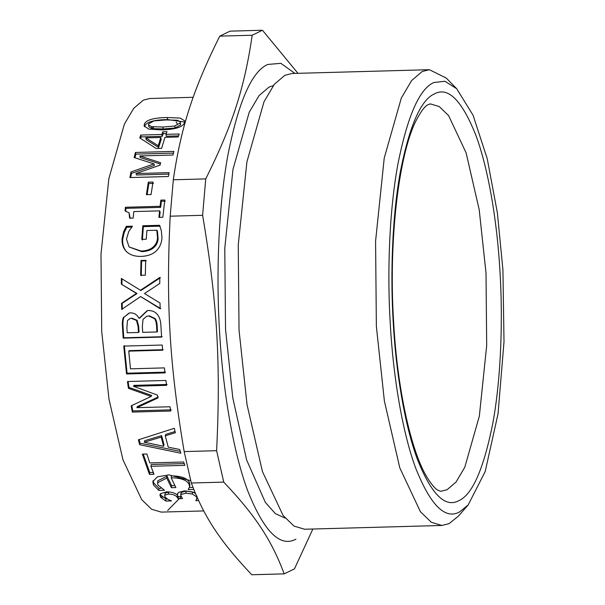 <?xml version="1.0" encoding="UTF-8"?>
<svg xmlns="http://www.w3.org/2000/svg" width="605" height="605" viewBox="0 0 605 605"><rect width="100%" height="100%" fill="white"/><g stroke="black" fill="none" stroke-linecap="round" stroke-linejoin="round"><path stroke-width="0.91" d="M148.528 124.849L148.875 126.816L151.825 128.593L163.244 128.978L175.125 127.973L180.555 124.91L180.388 121.907L177.462 120.251L166.065 119.926L153.988 120.909L148.701 123.791L148.528 124.849L151.462 126.634L162.881 127.027L174.762 126.006L180.207 122.921L180.388 121.907M144.482 126.816L144.784 125.9C146.66 121.907 154.267 119.798 167.608 119.578L184.752 122.036M144.436 123.904C146.334 119.866 153.95 117.741 167.298 117.521L180.23 118.096L184.812 120.939L184.48 122.8C182.687 127.141 175.102 129.5 161.732 129.886L148.762 129.107L144.111 125.885L144.436 123.904L144.784 125.9M145.79 137.864L146.198 139.702L158.661 147.484L161.217 139.294L160.809 137.456L145.79 137.864L158.223 145.737L160.809 137.456M158.661 147.484L158.223 145.737M140.617 138.424L141.146 136.911L162.238 136.337L163.199 133.69L166.254 133.607M163.199 133.69L162.821 131.792L166.965 131.678L165.989 134.348L166.383 136.216L178.536 135.883M162.238 136.337L161.845 134.461L162.821 131.792M141.146 136.911L140.746 135.044L161.845 134.461M165.989 134.348L179.201 133.985L178.165 136.972L164.953 137.343L161.595 148.354L156.173 148.505L139.763 137.902L140.746 135.044M147.113 194.651L148.845 183.519L153.519 183.391M148.323 182.173L152.997 182.044L151.069 194.545L146.395 194.674L148.323 182.173L148.845 183.519M142.387 240.056L143.362 226.625L160.151 226.164M127.231 252.308C123.934 249.154 122.414 244.859 122.671 239.414L124.207 232.494L126.861 227.23L126.279 226.361L132.45 226.194L128.804 231.397L126.468 239.149L129.107 246.953L141.706 251.635C146.833 251.461 150.774 250.19 153.526 247.831C156.317 245.547 157.852 242.484 158.117 238.65L157.406 231.042L156.816 230.233L146.879 230.505L146.281 239.217L141.789 239.338L142.78 225.763L159.569 225.294L161.323 230.709L161.966 237.621C161.641 243.066 159.728 247.505 156.234 250.939C152.657 254.342 147.59 256.165 141.041 256.399C134.817 256.505 130.014 254.947 126.634 251.725L126.46 251.559M126.861 227.23L131.966 227.087M143.362 226.625L142.78 225.763M153.526 247.831L152.929 247.203C155.719 244.896 157.255 241.803 157.527 237.924L156.816 230.233M129.107 246.953L141.109 251.045C146.236 250.871 150.176 249.593 152.929 247.203M124.207 232.494L123.624 231.692L126.279 226.361M126.634 251.725C123.329 248.542 121.817 244.193 122.081 238.688L123.624 231.692M122.323 309.344L122.157 303.339L137.04 293.531L121.333 284.161L121.355 278.474L140.904 290.521L160.416 277.71M121.938 284.388L121.96 278.769M160.786 308.671L140.617 296.556L121.718 309.397L121.552 303.324L136.428 293.41L121.333 284.161M140.299 290.37L159.803 277.415L159.78 283.458L144.504 293.546L160.015 303.007L160.181 308.724L140.617 296.556M137.04 293.531L136.428 293.41M122.157 303.339L121.552 303.324M165.528 372.143L127.073 373.202L124.335 345.637M163.214 349.698L129.311 350.628L128.736 351.142L130.491 368.823L164.394 367.885L164.976 372.907L126.528 373.966L123.753 346.09L162.2 345.031L162.639 350.212L128.736 351.142M127.073 373.202L126.528 373.966M153.254 472.437L149.745 472.535L143.219 454.098M184.222 463.596L151.273 464.504L150.94 466.281L153.995 474.282L149.443 474.403L142.349 454.121L146.894 453.992L149.768 462.923L183.67 461.993L184.843 465.351L150.94 466.281M149.745 472.535L149.443 474.403M167.071 498.875L165.967 498.906L160.915 495.238L160.249 494.035M169.582 491.978L165.157 493.03L164.696 495.835L165.233 497.287L168.22 499.518L171.502 500.91L165.831 501.069L160.749 497.363L159.894 495.026L160.506 493.695L166.572 491.842C171.049 491.865 174.542 492.841 177.046 494.769L177.401 494.217M181.039 496.493L178.346 496.561L176.751 494.542M195.43 493.468L192.511 491.933L186.083 491.094L181.334 492.357L180.918 493.204L180.744 495.306L182.491 498.588L178.195 498.709L177.25 497.431C175.684 495.245 172.758 494.126 168.477 494.073L164.976 495.124L164.696 495.835M197.608 498.452L196.897 498.467M177.522 493.62L177.424 494.761L178.452 492.364L184.752 490.874L195.052 492.553M165.967 498.906L165.831 501.069M165.157 493.03L164.976 495.124M178.346 496.561L178.195 498.709M181.334 492.357L180.744 495.306M195.884 500.441L196.897 498.444L196.3 496.66L192.329 494.028L185.894 493.181L181.152 494.451M198.584 500.585L195.869 500.66M160.938 488.28L158.971 488.333L153.738 482.987L153.042 480.68M174.837 485.588L171.646 485.671L167.048 476.127L157.686 480.854L157.867 484.945L164.462 490.224L158.76 490.383L153.488 484.968L152.808 481.618L157.368 476.853L168.924 474.872L190.749 480.695M188.261 489.347L189.63 486.889L189.864 484.847L189.274 482.102C186.832 478.033 180.887 475.961 171.442 475.87L171.162 477.784L175.874 487.57L171.419 487.69L166.768 478.048L157.436 482.805M192.995 487.441L189.501 487.539M158.971 488.333L158.76 490.383M167.048 476.127L166.768 478.048M171.646 485.671L171.419 487.69M189.63 486.889L189.025 484.091C186.559 479.977 180.608 477.874 171.162 477.784M193.902 489.453L188.231 489.611M163.592 446.256L163.993 444.69L161.611 435.608L161.187 437.067L144.27 442.232L163.592 446.256L161.187 437.067M161.611 435.608L144.686 440.72L144.27 442.232M175.057 431.524L165.702 434.382L165.271 435.834L168.25 447.193L179.738 449.485L180.85 453.236L139.657 444.705L138.379 439.827L174.323 428.31L175.344 432.726L165.271 435.834M180.305 451.406L140.065 443.162L139.12 439.593M140.065 443.162L139.657 444.705M171.245 409.835L132.797 410.893L132.314 412.081L131.179 405.826L151.129 396.441L151.643 395.42L128.941 387.397L128.124 381.505M132.797 410.893L131.822 405.524M158.366 396.956L137.358 406.537L136.859 407.672L169.982 406.764L170.761 411.022L132.314 412.081M167.124 384.462L134 385.37L133.471 386.27L157.398 395.103L157.852 397.992L136.859 407.672M128.941 387.397L128.411 388.312L127.474 381.521L165.929 380.462L166.594 385.362L133.471 386.27M151.129 396.441L128.411 388.312M138.432 332.47L139.021 332.16L138.674 326.261L137.093 320.279L132.041 318.222L130.03 318.563L127.511 320.514L126.884 327.751L127.179 332.78L138.432 332.47L138.084 326.511L136.496 320.461L131.444 318.374L130.03 318.563M156.907 331.963L157.497 331.653L157.247 327.434C157.141 323.199 156.453 320.242 155.175 318.57L149.443 315.886L146.75 316.264L142.999 319.41L142.349 326.39L142.697 332.357L156.907 331.963L156.657 327.698C156.544 323.41 155.848 320.423 154.577 318.737L148.845 316.022L146.75 316.264M155.175 318.57L154.577 318.737M162.2 336.72L123.753 337.779L123.102 327.426C122.679 322.465 123.027 319.016 124.161 317.065L129.16 312.997L130.506 312.876C134.242 312.891 137.063 314.676 138.953 318.23L139.74 318.071L147.544 310.562M124.161 317.065L129.455 312.951M139.142 318.222L147.249 310.592L148.422 310.509C152.279 310.531 155.22 311.825 157.262 314.403C159.516 316.959 160.733 320.741 160.915 325.747L161.611 337.083L123.163 338.142L122.513 327.676C122.081 322.669 122.429 319.175 123.564 317.202M123.753 337.779L123.163 338.142M141.275 275.638L141.593 260.944L146.274 260.815M140.995 260.468L145.669 260.339L145.344 275.192L140.67 275.32L140.995 260.468L141.593 260.944M125.704 210.986L125.999 208.339L160.65 207.379L161.399 201.268L165.324 201.155M130.272 218.178L129.039 212.756L125.031 210.933L125.439 207.265L160.091 206.305L160.847 200.126L164.772 200.013L162.843 217.286L158.911 217.392L159.576 210.873L133.811 211.576L133.145 218.102L129.621 218.201L129.039 212.756M159.584 217.376L160.143 211.894L159.576 210.873M161.399 201.268L160.847 200.126M160.65 207.379L160.091 206.305M125.999 208.339L125.439 207.265M134.945 157.792L135.883 154.139L173.438 153.103M130.703 177.552L131.497 173.401L154.434 165.422L153.95 163.879L134.144 157.542L135.429 152.46L173.885 151.401L172.954 155.039L139.831 155.954L160.612 162.753L160.091 165.127L135.974 173.559L169.097 172.652L168.379 176.509L129.931 177.567L130.99 171.941L153.95 163.879M135.974 173.559L136.48 175.004L168.825 174.111M139.831 155.954L140.292 157.587L160.325 164.053M135.883 154.139L135.429 152.46M131.497 173.401L130.99 171.941M167.683 510.454L181.167 496.735M177.25 123.964L176.259 122.074M193.184 97.299L149.798 98.494L143.309 100.15L133.72 108.325L124.365 124.169L108.839 178.702L100.997 254.07L101.708 331.419L108.976 399.141L122.966 459.815L141.676 499.609L151.59 509.228L161.195 512.102L203.734 510.93M284.199 573.858L251.771 574.75C220.016 541.15 204.18 517.124 191.324 483.009L223.752 482.117C255.507 515.71 271.335 539.736 284.199 573.858L294.461 568.874L312.861 529.02M191.324 483.009L184.177 451.587L216.605 450.695L223.752 482.117M184.177 451.587C169.566 364.974 165.906 303.324 170.194 216.189L202.622 215.297C217.233 301.91 220.893 363.56 216.605 450.695M170.194 216.189L173.31 179.783L205.738 178.891L202.622 215.297M173.31 179.783C181.008 127.027 193.177 89.404 219.766 36.126L252.194 35.234C244.496 87.99 232.335 125.613 205.738 178.891M219.766 36.126L230.036 31.142L262.464 30.25L252.194 35.234M297.97 73.318L262.464 30.25M294.907 73.402L280.871 63.321L267.735 64.455C251.801 71.352 238.506 101.648 227.858 155.349C218.231 207.757 216.091 276.477 219.6 332.039C222.708 387.797 232.66 450.649 247.8 491.033C264.052 531.659 280.1 547.714 295.936 539.184M273.301 85.615L269.074 87.059L259.038 95.62L249.245 112.205L232.993 169.294L224.78 248.194L225.529 329.165L232.774 397.765L246.636 459.951L265.338 502.384L275.373 513.637L285.22 518.16M456.684 88.708L446.233 78.037L429.361 69.696L292.034 73.485L284.879 75.3L274.322 84.314L264.007 101.769L246.908 161.868L238.257 244.912L239.043 330.149L247.052 404.768L262.464 471.635L283.087 515.475L294.007 526.078L304.595 529.246L441.915 525.465L449.069 523.643L458.303 516.209L468.157 504.978L485.195 471.514L498.044 413.79L504.003 341.795L502.929 269.936L497.386 212.922L487.222 158.669L473.057 115.215L456.684 88.708L444.902 81.259L433.861 82.514C419.446 88.761 407.422 116.175 397.787 164.757C389.083 212.173 387.139 274.352 390.316 324.62C393.129 375.07 402.136 431.932 415.832 468.474C430.541 505.236 445.053 519.755 459.384 512.042L468.157 504.978M429.361 69.696L422.207 71.519L411.642 80.525L401.334 97.987L384.228 158.087L375.584 241.13L376.363 326.367L384.379 400.986L399.792 467.846L420.407 511.694L431.335 522.296L441.915 525.465M153.882 126.952L151.711 128.57M152.815 472.452L153.844 473.919M160.696 497.295L162.798 497.083M180.555 124.91L180.207 122.921M151.825 128.593L151.462 126.634M163.244 128.978L162.881 127.027M175.125 127.973L174.762 126.006M167.608 119.578L167.298 117.521M158.117 238.65L157.527 237.924M141.706 251.635L141.109 251.045M122.671 239.414L122.081 238.688M160.915 495.238L160.749 497.363M168.666 491.978L168.477 494.073M177.416 495.306L177.25 497.431M186.083 491.094L185.894 493.181M192.511 491.933L192.329 494.028M196.375 495.677L196.3 496.66M153.738 482.987L153.488 484.968M189.274 482.102L189.025 484.091M132.041 318.222L131.444 318.374M137.093 320.279L136.496 320.461M138.674 326.261L138.084 326.511M149.443 315.886L148.845 316.022M157.247 327.434L156.657 327.698M123.102 327.426L122.513 327.676M434.534 93.82C420.883 99.734 409.487 125.704 400.359 171.729C392.108 216.65 390.27 275.555 393.28 323.183C395.942 370.978 404.48 424.846 417.45 459.46C431.388 494.285 445.136 508.049 458.711 500.736C472.369 494.822 483.758 468.852 492.893 422.827C501.137 377.906 502.974 319.001 499.964 271.373C497.302 223.578 488.772 169.71 475.795 135.096C461.865 100.271 448.108 86.515 434.534 93.82M447.05 489.732L456.026 482.079L464.799 467.242L479.334 416.157L486.685 345.561L486.019 273.112L479.205 209.685L466.107 152.853L448.585 115.585L439.298 106.571L430.299 103.879L427.909 104.71C427.44 105.194 423.886 105.792 416.3 120.206C398.687 154.237 388.327 241.183 393.673 322.813C397.311 388.38 410.659 449.069 426.094 475.742C434.466 489.732 438.043 490.133 438.542 490.579L440.977 491.283L447.05 489.732M197.048 496.281L196.897 498.444"/></g></svg>
